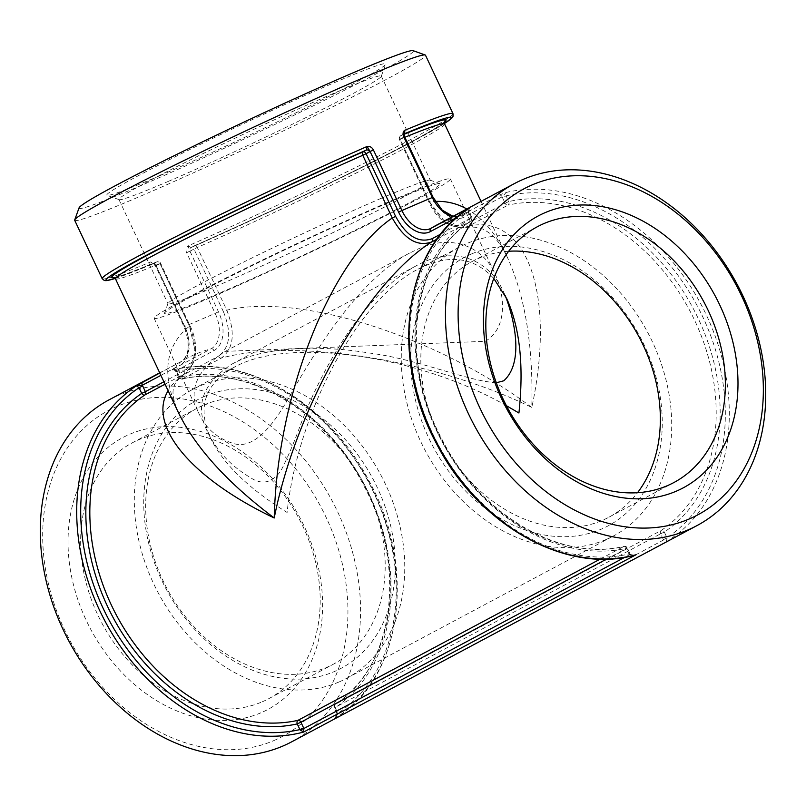 <?xml version="1.0" encoding="UTF-8"?>
<svg xmlns="http://www.w3.org/2000/svg" width="806" height="806" viewBox="0 0 806 806"><rect width="100%" height="100%" fill="white"/><g stroke="black" fill="none" stroke-linecap="round" stroke-linejoin="round"><path stroke-width="0.6" stroke-dasharray="4.03 3.02" d="M496.315 382.759C465.908 380.805 417.891 359.023 368.221 352.877C320.184 344.817 262.605 346.741 232.108 364.03C202.306 383.354 194.256 406.234 207.968 432.671C217.358 451.471 231.453 466.412 250.263 477.484C261.708 485.313 271.914 483.106 280.861 470.855C287.289 458.463 293.737 443.381 300.215 425.608C321.947 368.171 364.05 293.787 416.208 265.819C456.246 243.19 490.965 261.759 504.183 293.283L505.362 295.883M485.192 341.321C507.81 328.254 504.919 295.53 495.347 274.503C484.315 248.651 454.09 232.622 417.891 249.084L409.418 253.165C360.131 279.188 318.541 345.21 289.112 397.056C272.771 426.445 253.537 449.385 233.982 443.653C217.761 438.736 206.135 428.822 199.122 413.891C187.466 390.87 196.221 370.014 225.388 351.345L485.192 341.321M394.517 199.404A163.689 6.821 154.8 0 0 236.621 272.69A163.689 6.821 154.8 0 0 154.148 318.32A163.689 6.821 154.8 0 0 305.172 254.797A163.689 6.821 154.8 0 0 450.373 178.932A163.689 6.821 154.8 0 0 394.517 199.404M468.145 208.905A2.781 2.136 61.9 0 0 468.246 211.384L468.145 212.139A190.972 146.934 61.9 0 0 432.338 432.963A190.972 146.934 61.9 0 0 629.023 554.024L626.343 548.342L627.33 547.979L626.766 548.332L629.436 554.014L630 553.662L629.224 554.337L630.232 554.105L629.768 554.659L632.982 555.556M456.881 217.449L468.246 211.384L468.488 210.205M74.696 220.3A193.843 8.08 154.8 0 0 253.537 145.07A193.843 8.08 154.8 0 0 425.497 55.231M173.29 368.977L211.081 348.817A29.429 18.76 -113.2 0 0 215.152 313.353L186.619 252.721C185.481 249.83 185.964 247.563 188.06 245.901L189.924 251.15L218.456 311.781A32.19 20.523 66.8 0 1 214.003 350.56L176.212 370.72L173.854 369.742C171.91 370.105 171.718 369.843 173.29 368.977A2.781 2.136 -118.1 0 1 176.212 370.72L175.255 370.377M102.191 278.715A193.843 8.08 154.8 0 0 150.651 261.95L156.223 265.768L155.487 266.03L156.032 265.688L150.651 261.95L153.18 263.814L115.248 278.443M291.671 741.832A193.843 149.14 61.9 0 0 332.012 500.607A193.843 149.14 61.9 0 0 109.183 399.776M452.831 216.441A29.429 18.76 -113.2 0 0 458.866 216.27L436.933 224.924A193.843 149.14 -118.1 0 1 461.415 215.262L499.216 195.102L506.188 192.443L502.138 196.845L464.337 217.005A32.19 20.523 66.8 0 1 432.5 197.581L403.977 136.96L404.229 133.846L400.683 135.73A2.871 2.206 61.9 0 0 399.998 139.136L399.433 139.488L400.139 139.247A2.871 2.136 67.4 0 1 400.814 135.67A2.871 2.206 61.9 0 0 400.683 135.73A2.871 2.871 0 0 0 399.433 139.488L428.943 202.195L429.638 201.953L400.139 139.247A181.884 7.576 -25.2 0 1 404.844 137.302M404.481 136.617L403.977 136.96A5.692 3.627 66.8 0 1 403.544 137.252A2.871 2.206 -118.1 0 1 404.159 133.877L400.814 135.67A184.755 7.697 154.8 0 1 404.058 134.33M499.216 195.102A2.781 2.136 -118.1 0 1 502.138 196.845A5.692 3.627 66.8 0 0 502.45 197.591L506.108 195.858L508.777 201.54L505.13 203.273L502.45 197.591M174.922 369.904L173.854 369.742L174.922 369.904M186.619 252.721L189.924 251.15A5.692 3.627 66.8 0 0 190.407 250.958A2.871 2.206 -118.1 0 1 191.093 247.543L191.093 247.543A2.871 2.206 -118.1 0 1 191.224 247.482L194.76 245.598A2.871 1.491 66.3 0 1 194.83 245.558L194.83 245.558A2.871 1.491 66.3 0 1 197.289 247.462L226.798 310.169C235.543 332.797 233.72 348.776 221.297 358.086L182.206 378.941A181.884 139.932 -118.1 0 1 368.866 494.39A181.884 139.932 -118.1 0 1 335.316 704.313A2.871 1.824 -124.1 0 0 335.215 704.384A2.871 1.824 -124.1 0 0 335.205 707.628L334.228 707.98L334.792 707.628L337.462 713.32L336.898 713.663L337.875 713.31L335.205 707.628A184.755 142.148 61.9 0 0 369.279 494.38A184.755 142.148 61.9 0 0 179.678 377.107A2.871 1.793 -102.5 0 0 181.914 379.052A2.871 1.793 -102.5 0 0 182.206 378.941A2.871 2.206 61.9 0 1 179.264 377.117L178.7 377.47L179.678 377.107L176.998 371.425L174.106 369.642M468.246 211.384A5.692 3.627 -113.2 0 0 468.558 212.139L469.122 211.787L468.145 212.139L470.815 217.832A2.871 1.824 55.9 0 1 470.805 221.066A2.871 1.824 55.9 0 1 470.704 221.136A181.884 139.932 61.9 0 0 437.154 431.059A181.884 139.932 61.9 0 0 623.814 546.508A2.871 1.793 77.5 0 1 624.106 546.397A2.871 1.793 77.5 0 1 626.343 548.342A184.755 142.148 -118.1 0 1 436.741 431.069A184.755 142.148 -118.1 0 1 470.815 217.832L471.238 217.822A2.871 2.206 -118.1 0 1 470.704 221.136L437.033 239.1M634.151 555.233L629.224 554.337M600.289 559.052L623.814 546.508A2.871 2.206 -118.1 0 1 626.766 548.332L606.696 559.032M337.462 713.32L337.744 713.985L667.116 538.076L666.27 541.763L663.328 539.476L667.116 538.076M663.328 539.476L660.648 533.784L664.305 532.051A2.871 1.824 -124.1 0 0 661.182 530.469A181.884 139.932 61.9 0 0 694.732 320.546A181.884 139.932 61.9 0 0 508.072 205.097A2.871 1.793 -102.5 0 0 508.777 201.54A184.755 142.148 -118.1 0 1 698.379 318.813A184.755 142.148 -118.1 0 1 664.305 532.051L666.975 537.733A190.972 146.934 61.9 0 0 702.792 316.919A190.972 146.934 61.9 0 0 506.108 195.858L506.188 192.443A193.843 149.14 -118.1 0 1 707.507 317.483A193.843 149.14 -118.1 0 1 666.28 541.753L333.936 719.053A193.843 149.14 61.9 0 0 375.173 494.783A193.843 149.14 61.9 0 0 173.854 369.742M660.648 533.784A2.871 2.206 -118.1 0 1 661.182 530.469L335.316 704.313A2.871 2.206 61.9 0 0 334.792 707.628L660.648 533.784M481.051 201.389L507.306 257.195C501.735 245.739 495.68 237.639 489.161 232.894C484.456 230.053 480.89 225.62 464.105 227.614L468.981 225.952L508.072 205.097A2.871 2.206 -118.1 0 1 505.13 203.273L466.039 224.128A2.871 2.206 61.9 0 0 468.981 225.952C527.577 213.922 555.838 295.601 531.799 407.463C435.18 359.97 295.459 337.744 221.297 358.086A2.871 2.206 61.9 0 1 218.355 356.262C230.103 347.557 231.806 332.727 223.453 311.771L226.798 310.169C300.618 292.84 437.86 336.626 531.799 407.463C533.36 346.499 525.2 296.417 507.317 257.215L507.306 257.195C496.365 234.153 482.875 218.073 466.825 208.976M176.212 370.72A5.692 3.627 66.8 0 1 176.585 371.435L176.998 371.425A190.972 146.934 -118.1 0 1 373.682 492.486A190.972 146.934 -118.1 0 1 337.875 713.31L337.089 714.126C336.586 718.337 333.392 719.284 334.44 718.74L334.037 719.002M337.986 713.663L333.986 719.033L337.744 713.985L337.089 714.126L334.228 707.98A2.871 2.871 0 0 1 335.215 704.384C393.469 667.529 407.544 567.807 364.856 487.731C327.226 411.372 245.508 363.214 181.914 379.052A2.871 2.871 0 0 1 178.7 377.47L175.396 370.74L173.492 369.732L174.136 369.622M403.544 137.252L399.998 139.136L429.507 201.843L428.943 202.195C436.751 219.192 448.448 227.675 464.024 227.645L451.159 225.62L444.942 221.892L429.638 201.953L435.28 201.419M223.453 311.771L193.954 249.064L197.289 247.462A181.884 7.576 -25.2 0 0 363.506 169.391A181.884 7.576 -25.2 0 0 444.6 123.933M190.407 250.958L193.954 249.064A2.871 2.206 -118.1 0 1 194.629 245.659L194.629 245.659A2.871 2.206 -118.1 0 1 194.76 245.598A184.755 7.697 154.8 0 0 444.469 122.139M218.456 311.781L215.152 313.353A193.843 8.08 -25.2 0 1 184.755 326.4L184.02 326.652L184.564 326.319L156.032 265.688A5.692 3.627 -113.2 0 0 156.515 265.496L160.062 263.602L189.561 326.309L190.125 325.956L189.43 326.198L159.92 263.502L160.626 263.26L160.062 263.602A2.871 2.206 61.9 0 0 156.807 261.879L153.261 263.774A190.972 7.959 -25.2 0 1 115.228 278.423M189.561 326.309C197.913 347.265 196.211 362.096 184.463 370.81A2.871 2.206 -118.1 0 1 183.929 374.125L185.612 373.087L192.553 364.252L195.274 351.215L189.43 326.198C164.988 345.996 161.23 374.619 178.166 412.078M156.515 265.496A2.871 2.206 61.9 0 0 153.261 263.774L153.18 263.814M115.46 278.816A181.884 7.576 -25.2 0 0 159.92 263.502A2.871 2.136 -112.6 0 0 156.928 261.829L156.928 261.829A2.871 2.136 -112.6 0 0 156.807 261.879A184.755 7.697 154.8 0 1 114.16 277.566M165.049 384.2L183.929 374.125C176.937 379.052 171.668 384.583 168.122 390.729M452.982 113.646A193.843 8.08 154.8 0 1 365.874 162.429A193.843 8.08 154.8 0 1 188.06 245.901L191.093 247.543L194.629 245.659A2.871 2.871 0 0 1 194.83 245.558C249.125 221.71 321.745 187.476 373.44 161.351C406.476 144.657 428.51 132.738 439.552 125.595L444.64 121.777M508.677 251.25A144.979 111.55 61.9 0 0 478.905 258.263A144.979 111.55 61.9 0 0 472.346 261.416A144.979 111.55 61.9 0 0 442.172 441.839A144.979 111.55 61.9 0 0 608.832 517.25A144.979 111.55 61.9 0 0 637.506 492.728M168.383 181.36A144.979 6.045 154.8 0 0 305.776 117.666A144.979 6.045 154.8 0 0 381.278 76.318A144.979 6.045 154.8 0 0 381.278 76.036A144.979 6.045 154.8 0 0 247.523 132.295A144.979 6.045 154.8 0 0 118.915 199.495A144.979 6.045 154.8 0 0 119.137 199.666A144.979 6.045 154.8 0 0 168.383 181.36M159.397 175.869A154.077 6.418 -25.2 0 1 107.047 195.334A154.077 6.418 -25.2 0 1 243.493 123.731A154.077 6.418 -25.2 0 1 385.631 64.238A154.077 6.418 -25.2 0 1 305.393 108.185A154.077 6.418 -25.2 0 1 159.397 175.869M380.875 198.457A144.979 6.045 -25.2 0 1 430.132 180.141A144.979 6.045 -25.2 0 1 430.354 180.312A144.979 6.045 -25.2 0 1 357.31 220.733A144.979 6.045 -25.2 0 1 217.459 285.636A144.979 6.045 -25.2 0 1 167.98 303.781A144.979 6.045 -25.2 0 1 167.991 303.499A144.979 6.045 -25.2 0 1 243.493 262.141A144.979 6.045 -25.2 0 1 380.875 198.457M79.069 207.847A184.755 7.697 154.8 0 0 249.507 136.506A184.755 7.697 154.8 0 0 413.115 50.657M262.101 701.875A144.979 111.55 61.9 0 0 268.67 698.721A144.979 111.55 61.9 0 0 298.845 518.298A144.979 111.55 61.9 0 0 132.184 442.887A144.979 111.55 61.9 0 0 99.833 619.109A144.979 111.55 61.9 0 0 262.101 701.875M260.842 712.826A154.077 118.542 -118.1 0 1 68.047 544.433A154.077 118.542 -118.1 0 1 257.013 463.349A154.077 118.542 -118.1 0 1 260.842 712.826M203.757 405.045A144.979 111.55 -118.1 0 1 366.025 487.821A144.979 111.55 -118.1 0 1 333.674 664.033A144.979 111.55 -118.1 0 1 327.115 667.187A144.979 111.55 -118.1 0 1 164.847 584.421A144.979 111.55 -118.1 0 1 197.198 408.199A144.979 111.55 -118.1 0 1 203.757 405.045M273.899 740.563A184.755 142.148 61.9 0 0 269.295 441.416A184.755 142.148 61.9 0 0 42.708 538.64A184.755 142.148 61.9 0 0 273.899 740.563M204.764 396.28A152.253 117.142 61.9 0 0 208.553 642.815A152.253 117.142 61.9 0 0 395.293 562.699A152.253 117.142 61.9 0 0 204.764 396.28M339.175 681.916A163.689 125.938 61.9 0 0 346.58 678.36A163.689 125.938 61.9 0 0 380.654 474.653A163.689 125.938 61.9 0 0 192.493 389.51A163.689 125.938 61.9 0 0 155.961 588.471A163.689 125.938 61.9 0 0 339.175 681.916M471.712 253.87A152.253 117.142 -118.1 0 1 662.24 420.279A152.253 117.142 -118.1 0 1 475.51 500.405A152.253 117.142 -118.1 0 1 471.712 253.87M606.122 539.506A163.689 125.938 61.9 0 0 613.537 535.94A163.689 125.938 61.9 0 0 647.601 332.233A163.689 125.938 61.9 0 0 459.44 247.089A163.689 125.938 61.9 0 0 422.908 446.05A163.689 125.938 61.9 0 0 606.122 539.506M388.079 202.84A152.253 6.347 154.8 0 0 243.795 269.728A152.253 6.347 154.8 0 0 164.505 313.151A152.253 6.347 154.8 0 0 304.96 254.364A152.253 6.347 154.8 0 0 439.794 183.617A152.253 6.347 154.8 0 0 388.079 202.84M506.42 405.71C417.216 354.781 287.843 336.606 233.901 367.415C204.805 383.878 196.996 407.413 210.477 438.011C223.141 463.873 248.691 488.688 287.107 512.455C297.545 412.209 358.338 299.248 418.022 269.184C448.509 253.618 473.767 256.711 493.796 278.473M156.223 265.768L184.755 326.4A29.429 18.76 66.8 0 1 181.32 361.501A29.429 18.76 66.8 0 1 180.695 361.854L159.779 373.007M453.053 216.32L458.866 216.27A29.429 18.76 -113.2 0 0 461.415 215.262A2.781 2.136 -118.1 0 1 464.337 217.005M214.003 350.56A2.781 2.136 -118.1 0 0 211.081 348.817A193.843 149.14 61.9 0 0 186.599 358.469A193.843 149.14 61.9 0 0 180.695 361.854A2.781 2.136 61.9 0 0 180.121 365.098A32.19 20.523 -113.2 0 0 184.564 326.319M433.054 197.248L432.5 197.581M160.888 375.354L180.121 365.098M468.558 212.139L471.238 217.822L440.912 233.992M629.436 554.014L629.768 554.659L624.942 557.228M429.507 201.843C440.278 221.519 452.458 228.944 466.039 224.128M184.463 370.81L163.91 381.772M176.585 371.435L179.264 377.117L218.355 356.262M191.123 247.533L281.113 206.487L366.398 165.23L406.718 144.637L444.449 123.54A190.972 7.959 -25.2 0 1 191.224 247.482M232.108 364.03L416.208 265.819M225.388 351.335L409.418 253.165M154.148 318.32L199.122 413.891M450.373 178.932L495.347 274.493M469.566 207.928L468.729 210.638L471.802 217.469A2.871 2.871 0 0 1 470.805 221.066C412.561 257.93 398.476 357.642 441.164 437.718C478.804 514.077 560.513 562.235 624.106 546.397A2.871 2.871 0 0 1 627.33 547.979L630.232 554.105M159.699 372.825L181.32 361.501C189.47 355.365 190.367 343.749 184.02 326.652L155.487 266.03L153.291 263.784M630.191 554.125C632.408 555.324 633.99 555.636 634.947 555.062M174.136 369.632C242.102 352.111 328.113 401.489 369.037 480.91C417.75 568.331 401.69 680.214 334.147 718.932M113.767 277.476C116.507 277.687 130.884 272.478 156.928 261.829A2.871 2.871 0 0 1 160.626 263.26L190.125 325.956C197.782 340.777 198.619 363.577 185.582 373.107M185.612 373.087C171.93 384.21 174.942 386.296 173.915 386.89C173.663 388.573 170.378 393.56 178.176 412.098M608.832 517.25L673.836 482.562M472.346 261.416L537.36 226.728M381.278 76.318L385.631 64.238M119.137 199.666L107.047 195.334M118.915 199.495L167.98 303.781M381.278 76.036L430.354 180.312M268.67 698.721L333.674 664.033M132.184 442.887L197.198 408.199M167.991 303.499L164.505 313.151M430.132 180.141L439.794 183.617M207.958 432.671L210.477 438.011M504.183 293.283L506.702 298.613M346.58 678.36L613.537 535.94M192.493 389.51L233.901 367.415M418.022 269.184L459.44 247.089"/><path stroke-width="1.21" d="M505.362 295.883C515.336 322.047 523.527 363.053 503.77 380.795L496.315 382.759M469.465 208.019L468.82 208.139A2.781 2.136 61.9 0 0 468.145 208.905M468.82 208.139L431.029 228.299A29.429 18.76 66.8 0 1 401.912 210.547L373.39 149.916L370.085 151.498L398.617 212.129A32.19 20.523 -113.2 0 0 430.454 231.544L456.881 217.449M373.39 149.916C371.878 147.186 369.793 146.037 367.113 146.46L370.085 151.498A5.692 3.627 -113.2 0 1 369.652 151.79A2.871 2.206 61.9 0 0 366.398 150.067L362.851 151.961A2.871 1.491 -113.7 0 0 362.771 155.286L392.27 217.983C404.078 239.029 417.186 247.039 431.613 241.991L437.033 239.1M452.982 113.646A193.843 8.08 154.8 0 0 404.521 130.411C402.879 131.841 402.627 133.998 403.786 136.879L404.521 136.617L404.753 131.408L404.169 133.877A2.871 2.206 -118.1 0 1 404.219 133.846A2.871 2.206 -118.1 0 1 404.35 133.786A190.972 7.959 -25.2 0 1 444.438 123.509L452.015 117.898L453.043 116.296L452.982 113.646L425.497 55.231A193.843 8.08 154.8 0 0 425.195 54.999A193.843 8.08 154.8 0 0 359.345 79.482A193.843 8.08 154.8 0 0 175.658 164.636A193.843 8.08 154.8 0 0 74.706 219.927A193.843 8.08 154.8 0 0 74.696 220.3L102.191 278.715A193.843 8.08 154.8 0 1 189.289 229.932A193.843 8.08 154.8 0 1 367.113 146.46L366.398 150.067A190.972 7.959 -25.2 0 0 169.582 243.251A190.972 7.959 -25.2 0 0 115.228 278.423M688.062 529.895A193.843 149.14 61.9 0 0 696.837 525.673A193.843 149.14 61.9 0 0 737.188 284.447A193.843 149.14 61.9 0 0 514.359 183.617A193.843 149.14 61.9 0 0 471.107 419.231A193.843 149.14 61.9 0 0 688.062 529.895M159.699 372.825L109.183 399.776A193.843 149.14 61.9 0 0 65.931 635.38A193.843 149.14 61.9 0 0 282.886 746.044A193.843 149.14 61.9 0 0 291.671 741.832L696.837 525.673M159.779 373.007L136.446 385.792L142.319 385.258L160.888 375.354M142.894 382.014A2.781 2.136 61.9 0 0 142.319 385.258A5.692 3.627 -113.2 0 1 142.692 385.983L139.045 387.716L141.715 393.399L145.372 391.666L142.692 385.983M468.598 208.613L468.78 208.492A193.843 149.14 -118.1 0 0 433.013 435.26A193.843 149.14 -118.1 0 0 636.005 554.75L634.151 555.233M632.982 555.556L636.005 554.75L303.671 732.039L303.852 728.523L300.104 729.924L303.671 732.039A193.843 149.14 61.9 0 1 100.669 612.56A193.843 149.14 61.9 0 1 136.446 385.792L139.045 387.716A190.972 146.934 -118.1 0 0 103.239 608.53A190.972 146.934 -118.1 0 0 299.923 729.591L300.104 729.924M624.942 557.228L303.852 728.523L303.57 727.858L299.923 729.591L297.243 723.909A2.871 1.793 77.5 0 1 297.948 720.352A181.884 139.932 -118.1 0 1 111.288 604.903A181.884 139.932 -118.1 0 1 144.838 394.98A2.871 1.824 55.9 0 1 141.715 393.399A184.755 142.148 61.9 0 0 107.641 606.646A184.755 142.148 61.9 0 0 297.243 723.909L300.9 722.176A2.871 2.206 61.9 0 0 297.948 720.352L600.289 559.052M165.049 384.2L144.838 394.98A2.871 2.206 61.9 0 0 145.372 391.666L163.91 381.772M440.912 233.992L432.147 238.677A2.871 2.206 -118.1 0 1 431.613 241.991C367.083 282.785 296.255 406.98 274.221 517.986C227.453 482.885 195.445 447.592 178.176 412.098L115.46 278.816A181.884 7.576 -25.2 0 1 196.553 233.357A181.884 7.576 -25.2 0 1 362.771 155.286L366.105 153.684A2.871 2.206 61.9 0 0 362.851 151.961A184.755 7.697 154.8 0 0 183.093 236.742A184.755 7.697 154.8 0 0 114.16 277.566M432.147 238.677C418.556 243.483 406.385 236.047 395.615 216.381L392.27 217.983C330.208 260.288 277.093 395.283 274.221 517.986C191.244 478.462 147.065 425.467 168.122 390.729M466.825 208.976C456.871 203.444 446.353 200.926 435.28 201.419M543.919 223.574A144.979 111.55 -118.1 0 1 706.187 306.351A144.979 111.55 -118.1 0 1 673.836 482.562A144.979 111.55 -118.1 0 1 507.175 407.151A144.979 111.55 -118.1 0 1 537.36 226.728A144.979 111.55 -118.1 0 1 543.919 223.574M545.178 212.623A154.077 118.542 61.9 0 0 549.017 462.1A154.077 118.542 61.9 0 0 737.974 381.016A154.077 118.542 61.9 0 0 545.178 212.623M637.506 492.728A144.979 111.55 61.9 0 0 639.007 336.827A144.979 111.55 61.9 0 0 508.677 251.25M689.321 518.933A184.755 142.148 61.9 0 0 684.717 219.796A184.755 142.148 61.9 0 0 458.13 317.01A184.755 142.148 61.9 0 0 689.321 518.933M425.195 54.999L413.115 50.657A184.755 7.697 154.8 0 0 350.358 73.991A184.755 7.697 154.8 0 0 175.285 155.155A184.755 7.697 154.8 0 0 79.069 207.847L74.706 219.927M493.796 278.473L506.702 298.613C519.941 327.82 524.011 365.944 518.923 412.994L506.42 405.71M514.359 183.617L436.933 224.924A193.843 149.14 -118.1 0 0 431.029 228.299A2.781 2.136 61.9 0 0 430.454 231.544M403.786 136.879L432.308 197.5A193.843 8.08 -25.2 0 0 417.79 203.666A193.843 8.08 -25.2 0 0 401.912 210.547L398.617 212.129M404.521 136.617L433.054 197.248L432.308 197.5A29.429 18.76 -113.2 0 0 452.831 216.441M303.57 727.858L300.9 722.176L606.696 559.032M444.469 122.139A184.755 7.697 154.8 0 0 404.058 134.33M404.844 137.302A181.884 7.576 -25.2 0 1 444.6 123.933L481.051 201.389M395.615 216.381L366.105 153.684L369.652 151.79M433.054 197.248L442.212 210.134L453.053 216.32M468.689 208.542C403.937 248.641 389.268 357.622 436.378 443.401C477.726 524.797 566.386 574.88 635.118 555.012M444.64 121.777L444.6 123.933M115.46 278.816L113.767 277.476M115.248 278.443L106.12 280.669L104.327 280.498L102.191 278.715"/></g></svg>
